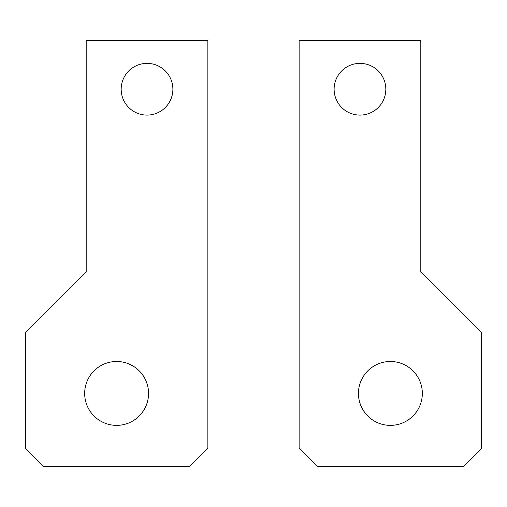 <?xml version="1.0" encoding="UTF-8"?>
<svg xmlns="http://www.w3.org/2000/svg" width="507" height="507" viewBox="0 0 507 507"><rect width="100%" height="100%" fill="white"/><g stroke="black" fill="none" stroke-linecap="round" stroke-linejoin="round"><path stroke-width="0.76" d="M481.65 332.592L420.81 271.752L420.81 40.56L299.13 40.56L299.13 448.188L317.382 466.44L463.398 466.44L481.65 448.188L481.65 332.592M358.449 393.432A31.941 31.941 0 0 1 390.39 361.491A31.941 31.941 0 0 1 422.331 393.432A31.941 31.941 0 0 1 390.39 425.373A31.941 31.941 0 0 1 358.449 393.432M334.113 89.232A25.857 25.857 0 0 1 359.97 63.375A25.857 25.857 0 0 1 385.827 89.232A25.857 25.857 0 0 1 359.97 115.089A25.857 25.857 0 0 1 334.113 89.232M86.19 40.56L207.87 40.56L207.87 448.188L189.618 466.44L43.602 466.44L25.35 448.188L25.35 332.592L86.19 271.752L86.19 40.56M172.887 89.232A25.857 25.857 0 0 1 147.03 115.089A25.857 25.857 0 0 1 121.173 89.232A25.857 25.857 0 0 1 147.03 63.375A25.857 25.857 0 0 1 172.887 89.232M148.551 393.432A31.941 31.941 0 0 1 116.61 425.373A31.941 31.941 0 0 1 84.669 393.432A31.941 31.941 0 0 1 116.61 361.491A31.941 31.941 0 0 1 148.551 393.432"/></g></svg>
